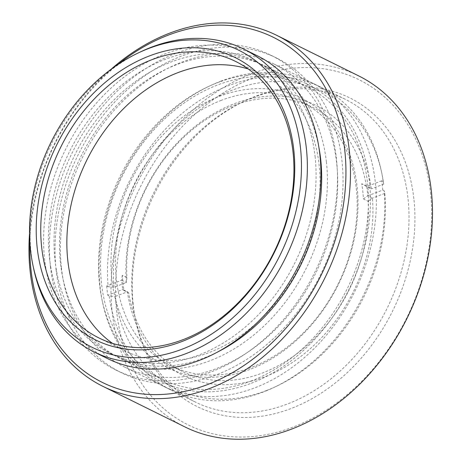 <?xml version="1.0" encoding="UTF-8"?>
<svg xmlns="http://www.w3.org/2000/svg" width="462" height="462" viewBox="0 0 462 462"><rect width="100%" height="100%" fill="white"/><g stroke="black" fill="none" stroke-linecap="round" stroke-linejoin="round"><path stroke-width="0.35" stroke-dasharray="2.31 1.73" d="M413.854 198.672A172.182 132.698 -63.7 0 0 245.207 100.745A172.182 132.698 -63.7 0 0 133.356 305.936A172.182 132.698 -63.7 0 0 135.892 321.668A172.182 132.698 -63.7 0 0 298.302 405.555A172.182 132.698 -63.7 0 0 413.854 198.672M132.785 303.32A168.919 130.186 116.3 0 1 242.515 102.021A168.919 130.186 116.3 0 1 345.287 99.307A168.919 130.186 116.3 0 1 407.963 198.094A168.919 130.186 116.3 0 1 344.282 367.192A168.919 130.186 116.3 0 1 195.461 402.102A168.919 130.186 116.3 0 1 135.274 318.757A168.919 130.186 116.3 0 1 132.785 303.32M33.611 268.451A168.919 130.186 116.3 0 1 31.121 253.014A168.919 130.186 116.3 0 1 140.852 51.715M430.469 192.319A192.579 148.423 116.3 0 1 293.203 427.027A192.579 148.423 116.3 0 1 116.736 312.289A192.579 148.423 116.3 0 1 254.008 77.581A192.579 148.423 116.3 0 1 430.469 192.319M358.593 75.849A195.848 150.941 -63.7 0 0 186.047 116.326A195.848 150.941 -63.7 0 0 112.214 312.381A195.848 150.941 -63.7 0 0 184.887 426.911M61.446 268.024A168.919 130.186 116.3 0 1 125.127 98.926A168.919 130.186 116.3 0 1 273.949 64.01A168.919 130.186 116.3 0 1 336.631 162.791A168.919 130.186 116.3 0 1 272.95 331.889A168.919 130.186 116.3 0 1 124.128 366.805A168.919 130.186 116.3 0 1 61.446 268.024M56.133 270.056A175.445 135.216 116.3 0 1 122.274 94.421A175.445 135.216 116.3 0 1 276.848 58.16A175.445 135.216 116.3 0 1 341.944 160.759A175.445 135.216 116.3 0 1 275.802 336.394A175.445 135.216 116.3 0 1 121.229 372.655A175.445 135.216 116.3 0 1 56.133 270.056M50.537 267.29A175.445 135.216 116.3 0 1 116.678 91.655A175.445 135.216 116.3 0 1 271.252 55.394A175.445 135.216 116.3 0 1 336.353 157.992A175.445 135.216 116.3 0 1 270.212 333.628A175.445 135.216 116.3 0 1 115.639 369.889A175.445 135.216 116.3 0 1 50.537 267.29M248.279 68.994A154.227 118.867 116.3 0 1 261.844 74.411A154.227 118.867 116.3 0 1 319.075 164.599A154.227 118.867 116.3 0 1 260.926 318.994A154.227 118.867 116.3 0 1 125.046 350.872A154.227 118.867 116.3 0 1 112.514 343.376M107.351 358.5A168.919 130.186 116.3 0 1 44.67 259.719A168.919 130.186 116.3 0 1 108.351 90.621A168.919 130.186 116.3 0 1 257.172 55.711M315.067 156.323A163.04 125.658 116.3 0 1 253.598 319.537A163.04 125.658 116.3 0 1 109.956 353.239A163.04 125.658 116.3 0 1 49.457 257.888A163.04 125.658 116.3 0 1 110.92 94.675A163.04 125.658 116.3 0 1 254.568 60.978A163.04 125.658 116.3 0 1 315.067 156.323M217.637 351.98A163.04 125.658 116.3 0 1 115.546 356.006A163.04 125.658 116.3 0 1 55.047 260.655A163.04 125.658 116.3 0 1 116.516 97.442A163.04 125.658 116.3 0 1 260.158 63.744A163.04 125.658 116.3 0 1 318.89 147.343M29.522 233.737A195.848 150.941 116.3 0 1 110.776 69.525M117.723 64.622A192.579 148.423 -63.7 0 0 29.839 242.232M326.386 161.804A163.207 125.785 116.3 0 1 264.853 325.184A163.207 125.785 116.3 0 1 121.067 358.916A163.207 125.785 116.3 0 1 60.51 263.473A163.207 125.785 116.3 0 1 122.037 100.098A163.207 125.785 116.3 0 1 265.823 66.366A163.207 125.785 116.3 0 1 326.386 161.804M251.091 381.017A163.207 125.785 116.3 0 1 162.104 379.221A163.207 125.785 116.3 0 1 101.548 283.784A163.207 125.785 116.3 0 1 217.873 84.875A163.207 125.785 116.3 0 1 306.866 86.671A163.207 125.785 116.3 0 1 367.423 182.115A163.207 125.785 116.3 0 1 251.091 381.017M249.798 369.467A150.473 115.974 116.3 0 1 111.914 279.816A150.473 115.974 116.3 0 1 219.173 96.425A150.473 115.974 116.3 0 1 357.051 186.076A150.473 115.974 116.3 0 1 249.798 369.467M221.367 100.312A147.211 113.456 -63.7 0 0 118.503 231.497A147.211 113.456 -63.7 0 0 171.061 365.812A147.211 113.456 -63.7 0 0 251.328 367.429A147.211 113.456 -63.7 0 0 354.192 236.244A147.211 113.456 -63.7 0 0 301.634 101.929A147.211 113.456 -63.7 0 0 221.367 100.312M366.395 186.007L361.734 183.697A147.211 113.456 116.3 0 1 363.444 198.937L368.104 201.247A147.211 113.456 116.3 0 1 262.514 372.961A147.211 113.456 116.3 0 1 182.247 371.344A147.211 113.456 116.3 0 1 128.673 292.804L124.012 290.494A147.211 113.456 116.3 0 1 122.303 275.254L126.963 277.564A147.211 113.456 116.3 0 1 232.553 105.844A147.211 113.456 116.3 0 1 312.82 107.461A147.211 113.456 116.3 0 1 366.395 186.007L371.379 188.854A150.473 115.974 -63.7 0 0 234.084 103.806A150.473 115.974 -63.7 0 0 126.38 282.542L114.01 287.272A165.65 127.668 116.3 0 1 227.778 91.955A165.65 127.668 116.3 0 1 381.924 173.758A165.65 127.668 116.3 0 1 383.749 184.124L371.379 188.854M266.256 390.615A165.65 127.668 116.3 0 1 115.05 296.523L109.165 295.946A168.919 130.186 -63.7 0 0 171.258 390.124A168.919 130.186 -63.7 0 0 263.363 391.984A168.919 130.186 -63.7 0 0 274.191 387.341A168.919 130.186 -63.7 0 0 384.217 190.766L384.782 193.382A165.65 127.668 116.3 0 1 276.877 386.065A165.65 127.668 116.3 0 1 266.256 390.615M251.34 383.235A165.65 127.668 -63.7 0 0 369.415 181.347A165.65 127.668 -63.7 0 0 217.625 82.658A165.65 127.668 -63.7 0 0 207.011 87.208A165.65 127.668 -63.7 0 0 101.958 299.515A165.65 127.668 -63.7 0 0 251.34 383.235M220.518 81.289A168.919 130.186 116.3 0 1 312.624 83.148A168.919 130.186 116.3 0 1 372.926 237.266A168.919 130.186 116.3 0 1 254.897 387.797A168.919 130.186 116.3 0 1 162.797 385.937A168.919 130.186 116.3 0 1 102.57 302.419A168.919 130.186 116.3 0 1 209.69 85.932A168.919 130.186 116.3 0 1 220.518 81.289M126.963 277.564L126.38 282.542L121.72 280.232A150.473 115.974 -63.7 0 0 122.759 289.489L127.42 291.793A150.473 115.974 -63.7 0 0 264.709 376.848A150.473 115.974 -63.7 0 0 372.412 198.111L367.752 195.807L382.784 190.055L384.217 190.766M382.784 190.055A168.919 130.186 -63.7 0 0 381.745 180.804L383.183 181.514A168.919 130.186 -63.7 0 0 381.312 170.853A168.919 130.186 -63.7 0 0 321.084 87.335A168.919 130.186 -63.7 0 0 228.985 85.476A168.919 130.186 -63.7 0 0 108.125 286.694L114.01 287.272M122.303 275.254L121.72 280.238L106.693 285.984L108.125 286.694M106.693 285.984A168.919 130.186 -63.7 0 0 107.727 295.235L109.165 295.946M128.673 292.804L127.42 291.793L115.05 296.523M368.104 201.247L372.412 198.111L384.782 193.382M124.012 290.494L122.759 289.489L107.727 295.235M363.444 198.937L367.752 195.807A150.473 115.974 -63.7 0 0 366.718 186.55L371.373 188.854M381.745 180.804L366.718 186.55L361.734 183.697M383.749 184.124L383.183 181.514M242.515 102.021L245.207 100.745M273.949 64.01L345.287 99.307M271.252 55.394L276.848 58.16M235.747 61.498L261.844 74.411M109.956 353.239L115.546 356.006M254.568 60.978L260.158 63.744M98.949 337.959L125.046 350.872M115.639 369.889L121.229 372.655M124.128 366.805L195.461 402.102M135.274 318.757L135.892 321.668M121.067 358.916L162.104 379.221M265.823 66.366L306.866 86.671M171.061 365.812L182.247 371.344M312.624 83.148L321.084 87.335M162.797 385.937L171.258 390.124M301.634 101.929L312.82 107.461M101.958 299.515L102.57 302.419M207.011 87.208L209.69 85.932M381.924 173.758L381.312 170.853M276.877 386.065L274.191 387.341"/><path stroke-width="0.69" d="M30.55 250.404A165.65 127.668 -63.7 0 0 32.993 265.54A165.65 127.668 -63.7 0 0 189.247 346.246A165.65 127.668 -63.7 0 0 300.416 147.205A165.65 127.668 -63.7 0 0 138.161 52.991A165.65 127.668 -63.7 0 0 30.55 250.404M138.161 52.991L140.852 51.715A168.919 130.186 116.3 0 1 243.624 49.007A168.919 130.186 116.3 0 1 306.306 147.788A168.919 130.186 116.3 0 1 242.619 316.886A168.919 130.186 116.3 0 1 93.803 351.801A168.919 130.186 116.3 0 1 33.611 268.451L32.993 265.54M102.864 386.33L184.887 426.911A195.848 150.941 -63.7 0 0 357.432 386.434A195.848 150.941 -63.7 0 0 431.265 190.379A195.848 150.941 -63.7 0 0 358.593 75.849L276.571 35.262A195.848 150.941 116.3 0 1 349.243 149.792A195.848 150.941 116.3 0 1 275.41 345.847A195.848 150.941 116.3 0 1 102.864 386.33A195.848 150.941 116.3 0 1 30.192 271.8A195.848 150.941 116.3 0 1 29.522 233.737M29.839 242.232A192.579 148.423 -63.7 0 0 30.989 269.86A192.579 148.423 -63.7 0 0 207.45 384.598A192.579 148.423 -63.7 0 0 344.721 149.89A192.579 148.423 -63.7 0 0 117.723 64.622M37.197 247.863A157.49 121.379 116.3 0 1 149.457 55.919A157.49 121.379 116.3 0 1 293.768 149.752A157.49 121.379 116.3 0 1 181.514 341.689A157.49 121.379 116.3 0 1 37.197 247.863M292.972 151.686A154.227 118.867 -63.7 0 0 235.747 61.498A154.227 118.867 -63.7 0 0 99.867 93.37A154.227 118.867 -63.7 0 0 41.724 247.765A154.227 118.867 -63.7 0 0 98.949 337.959A154.227 118.867 -63.7 0 0 234.829 306.081A154.227 118.867 -63.7 0 0 292.972 151.686M112.514 343.376A154.227 118.867 116.3 0 1 67.822 260.678A154.227 118.867 116.3 0 1 119.519 112.797A154.227 118.867 116.3 0 1 248.279 68.994M243.624 49.007L257.172 55.711A168.919 130.186 116.3 0 1 319.854 154.493A168.919 130.186 116.3 0 1 256.173 323.591A168.919 130.186 116.3 0 1 107.351 358.5L93.803 351.801M318.89 147.343A163.04 125.658 116.3 0 1 320.657 159.09A163.04 125.658 116.3 0 1 217.637 351.98M110.776 69.525A195.848 150.941 116.3 0 1 276.571 35.262"/></g></svg>
